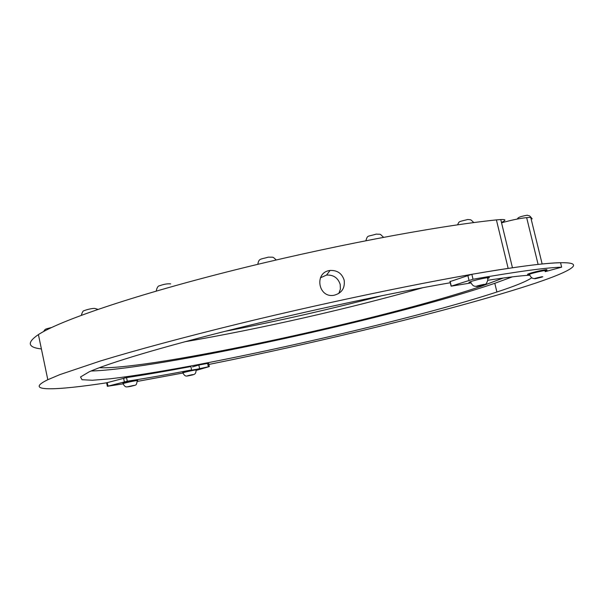 <?xml version="1.0" encoding="UTF-8"?>
<svg xmlns="http://www.w3.org/2000/svg" width="604" height="604" viewBox="0 0 604 604"><rect width="100%" height="100%" fill="white"/><g stroke="black" fill="none" stroke-linecap="round" stroke-linejoin="round"><path stroke-width="0.91" d="M479.274 285.956L476.322 286.455L477.409 285.926L484.438 284.393L479.274 285.956L479.161 285.481M537.447 278.21L534.676 278.701L535.733 278.21L542.362 276.738L537.447 278.21L537.349 277.802M529.451 274.276C526.967 274.624 526.914 274.382 529.278 273.559C535.756 271.324 551.973 268.146 545.374 270.403M132.457 385.941L127.927 386.802L132.404 385.692M124.598 383.14L122.899 383.125C125.338 382.098 140.392 379.063 137.168 380.248L137.221 380.52M190.585 375.318L187.655 375.771L190.532 375.069M182.755 372.593L182.702 372.366C185.36 371.332 199.411 368.478 196.028 369.656L196.081 369.905M123.035 383.857L107.353 386.303L127.293 381.207C146.251 378.278 167.685 374.525 191.596 369.942L190.849 366.545C166.93 371.075 145.488 374.759 126.523 377.606L106.614 382.8M196.247 369.406L209.316 366.59L196.179 370.411M182.506 373.083L137.357 381.411M209.301 366.522L208.576 363.231L198.829 365.02L192.465 366.93M199.569 368.402L198.829 365.02M191.596 369.942L188.984 370.735M470.984 282.966L451.113 286.175L473.023 279.244C516.511 271.649 546.054 267.625 561.652 267.172L545.178 271.664M560.58 262.808L560.55 262.702C544.914 262.982 515.34 266.847 471.837 274.299L450.169 281.555M529.738 275.197C520.233 275.764 506.212 277.455 487.685 280.286M344.174 280.248C345.111 288.221 341.713 293.234 333.997 295.281C317.938 298.3 314.02 272.072 330.071 270.471C337.274 270.131 341.97 273.386 344.174 280.248M320.414 277.81L326.53 275.077C333.499 274.722 338.066 277.878 340.226 284.529L340.392 289.142L338.821 293.469M501.546 222.823C511.86 219.977 520.225 218.255 526.658 217.644L530.727 217.342L542.15 263.993C594.51 258.746 575.808 270.237 527.254 285.858C451.354 310.267 318.852 342.423 208.848 364.446M496.405 219.894C434.57 226.266 325.435 246.968 227.776 271.732C130.003 296.511 59.033 321.071 38.414 334.586L47.807 379.72L59.924 374.601L100.49 360.95C135.47 350.297 183.986 337.191 239.327 323.646C337.553 299.697 446.771 277.478 508.16 268.395L496.405 219.894L500.761 219.569C506.046 219.282 506.28 220.241 501.456 222.438M38.414 334.586C26.667 342.589 27.663 347.383 41.412 348.961M47.807 379.72C22.809 391.853 54.941 390.705 107.285 382.717M450.297 282.755C392.887 292.6 307.783 310.743 234.699 328.908C161.54 347.104 107.897 363.298 89.067 371.89L80.521 376.979L82.031 379.72L92.389 380.256L110.2 378.814C132.268 376.201 161.517 371.46 194.926 365.224C274.042 350.214 371.49 327.761 444.959 307.489C464.959 301.947 482.279 296.783 496.903 292.004C515.22 286.017 526.824 281.275 531.716 277.78M91.061 371.007C149.113 369.467 330.328 331.392 443.004 299.252C462.966 293.589 480.233 288.267 494.804 283.299L512.351 276.858M99.328 367.708C142.265 369.897 325.601 331.89 435.25 300.437C452.894 295.416 468.236 290.69 481.282 286.273L503.245 278.029M184.809 341.773C258.942 329.104 350.697 308.259 423.026 287.655M225.013 331.332C277.817 321.139 330.229 309.233 382.257 295.605M477.032 286.447C475.023 286.477 477.258 285.798 483.744 284.401C485.707 284.378 483.472 285.058 477.032 286.447M470.561 281.675C471.49 284.099 472.751 285.594 474.351 286.16L476.949 286.47L485.48 284.174C485.79 285.088 488.681 279.524 487.556 278.452C495.288 275.847 477.341 279.237 470.561 281.675C468.334 282.483 468.402 282.748 470.78 282.453M535.333 278.678C533.475 278.738 535.605 278.104 541.72 276.76C543.54 276.707 541.411 277.349 535.333 278.678M545.095 271.188C552.758 268.704 536.231 271.876 529.436 274.208C527.058 275.031 527.126 275.265 529.633 274.918M122.899 383.125L123.012 383.631C124.182 385.903 125.39 386.998 126.644 386.915L130.902 386.326C119.6 388.41 142.635 383.404 130.902 386.318C136.572 384.725 136.225 385.986 137.274 380.747C140.498 379.576 125.443 382.611 123.012 383.631L123.057 383.857M188.946 375.688C186.062 376.149 186.976 375.854 191.672 374.797C194.541 374.344 193.635 374.639 188.946 375.688M182.702 372.366L182.808 372.849C185.058 376.722 186.092 376.269 188.916 375.696C194.873 374.48 195.741 374.525 196.134 370.139C199.516 368.961 185.458 371.815 182.808 372.849L182.861 373.076M108.01 386.115L107.248 382.543M124.371 381.826L123.601 378.225M208.327 366.688L207.587 363.321M127.293 381.207L126.523 377.606M467.798 275.296L468.976 280.233M450.108 281.298L451.256 286.13M471.837 274.299L473.023 279.244M560.55 262.702L561.652 267.172M526.658 217.644L538.104 264.424M500.761 219.569L512.456 267.761M517.364 219.026C517.975 217.516 519.659 216.587 527.315 215.198C529.361 216.308 528.794 214.367 532.192 218.89M457.59 224.816C459.365 220.966 458.511 221.902 467.836 219.486C471.686 220.037 469.927 218.965 473.8 222.582M365.888 240.686C367.723 234.865 367.149 236.896 376.194 234.118C381.698 234.526 379.116 233.303 383.555 237.289M257.832 264.318C258.844 258.157 260.467 259.493 268.304 257.153C274.171 257.342 272.208 256.443 276.285 259.954M156.24 291.09C156.927 287.564 158.082 285.775 159.698 285.73C163.895 284.182 167.55 283.57 170.668 283.88M81.374 315.265C82.22 312.094 83.201 310.547 84.318 310.63C85.791 309.875 92.201 308.176 94.783 308.433L97.969 309.361M43.571 331.558C45.632 328.674 44.53 329.391 51.657 327.474M529.278 273.559L529.436 274.208C530.289 276.458 531.46 277.855 532.947 278.406L535.25 278.701L542.807 276.775M133.212 376.586L133.046 375.809M124.983 377.9L124.786 376.987M107.353 386.303L106.598 382.74M449.965 281.351L451.113 286.175M330.071 270.471L326.522 275.077M494.804 283.299L496.903 292.004M481.282 286.273L481.622 285.443"/></g></svg>
